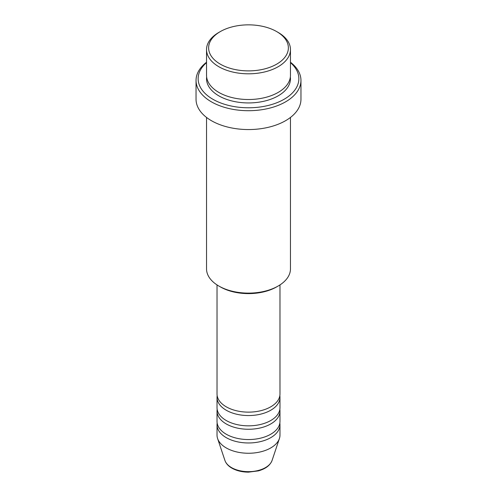 <?xml version="1.0" encoding="UTF-8"?>
<svg xmlns="http://www.w3.org/2000/svg" width="497" height="497" viewBox="0 0 497 497"><rect width="100%" height="100%" fill="white"/><g stroke="black" fill="none" stroke-linecap="round" stroke-linejoin="round"><path stroke-width="0.75" d="M217.021 284.911L217.021 393.959A31.479 18.172 0 0 0 226.241 406.813A31.479 18.172 0 0 0 260.546 410.752A31.479 18.172 0 0 0 279.979 393.959L279.979 284.911M217.164 395.674A31.479 18.172 0 0 0 217.021 397.389A31.479 18.172 0 0 0 226.241 410.236A31.479 18.172 0 0 0 260.546 414.175A31.479 18.172 0 0 0 279.979 397.389A31.479 18.172 0 0 0 279.836 395.674M217.021 397.389L217.021 407.664A31.479 18.172 0 0 0 226.241 420.518A31.479 18.172 0 0 0 260.546 424.457A31.479 18.172 0 0 0 279.979 407.664L279.979 397.389M217.164 409.379A31.479 18.172 0 0 0 217.021 411.094A31.479 18.172 0 0 0 226.241 423.941A31.479 18.172 0 0 0 260.546 427.88A31.479 18.172 0 0 0 279.979 411.094A31.479 18.172 0 0 0 279.836 409.379M217.021 411.094L217.021 421.375A31.479 18.172 0 0 0 226.241 434.223A31.479 18.172 0 0 0 260.546 438.161A31.479 18.172 0 0 0 279.979 421.375L279.979 411.094M217.164 423.09A31.479 18.172 0 0 0 217.021 424.798A31.479 18.172 0 0 0 226.241 437.652A31.479 18.172 0 0 0 260.546 441.591A31.479 18.172 0 0 0 279.979 424.798A31.479 18.172 0 0 0 279.836 423.09M220.308 64.144A39.872 23.017 0 0 0 276.692 64.144A39.872 23.017 0 0 0 276.692 31.591L278.177 32.448A41.965 24.229 180 0 1 290.465 49.582A41.965 24.229 180 0 1 264.559 71.966A41.965 24.229 180 0 1 218.823 66.716A41.965 24.229 180 0 1 206.535 49.582A41.965 24.229 180 0 1 218.823 32.448L220.308 31.591A39.872 23.017 0 0 0 220.308 64.144M278.177 286.017L276.692 286.875A39.872 23.017 180 0 1 220.308 286.875L218.823 286.023A41.965 24.229 0 0 0 278.177 286.017A41.965 24.229 0 0 0 290.465 268.889L290.465 117.441M206.535 62.634A50.359 29.074 0 0 0 212.89 99.27A50.359 29.074 0 0 0 280.383 101.214A50.359 29.074 0 0 0 290.465 62.634M290.465 62.249A52.458 30.286 180 0 1 300.958 80.421A52.458 30.286 180 0 1 268.573 108.402A52.458 30.286 180 0 1 211.405 101.835A52.458 30.286 180 0 1 196.042 80.421A52.458 30.286 180 0 1 206.535 62.249M206.535 49.582L206.535 75.283A41.965 24.229 0 0 0 218.823 92.417A41.965 24.229 0 0 0 264.559 97.667A41.965 24.229 0 0 0 290.465 75.283L290.465 49.582M196.042 80.421L196.042 99.27A52.458 30.286 0 0 0 211.405 120.684A52.458 30.286 0 0 0 268.573 127.251A52.458 30.286 0 0 0 300.958 99.27L300.958 80.421M217.021 424.798L217.021 435.08A31.479 18.172 0 0 0 217.593 438.522A31.479 18.172 0 0 0 226.241 447.927A31.479 18.172 0 0 0 257.726 452.456A31.479 18.172 0 0 0 279.407 438.522A31.479 18.172 0 0 0 279.979 435.08L279.979 424.798M278.177 32.448L276.692 31.591A39.872 23.017 0 0 0 220.308 31.591M206.535 117.441L206.535 268.889A41.965 24.229 0 0 0 218.823 286.017A41.965 24.229 0 0 0 218.823 286.023L220.308 286.875M231.515 467.602A24.024 13.866 0 0 0 255.539 471.057A24.024 13.866 0 0 0 272.083 460.427C270.151 465.385 265.584 468.87 258.378 470.876L248.457 472.15C242.095 472.1 236.572 470.765 231.9 468.149C228.34 466.099 226.011 463.521 224.917 460.427A24.024 13.866 0 0 0 231.515 467.602M290.36 76.998A41.965 24.229 180 0 1 265.92 100.754A41.965 24.229 180 0 1 218.823 95.84A41.965 24.229 180 0 1 206.64 76.998M272.083 460.427L279.407 438.522M224.917 460.427L217.593 438.522"/></g></svg>
